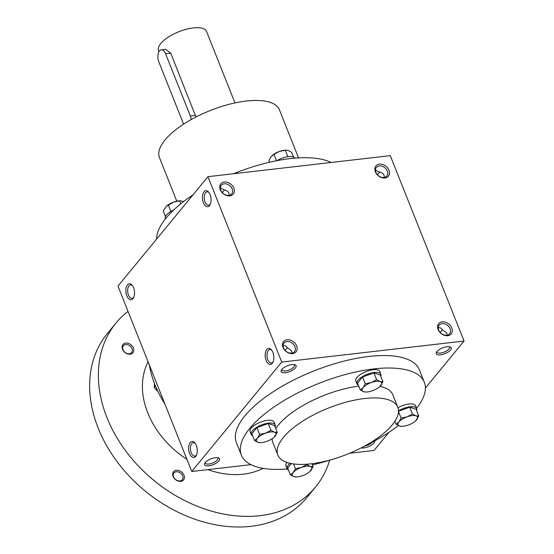 <?xml version="1.0" encoding="UTF-8"?>
<svg xmlns="http://www.w3.org/2000/svg" width="554" height="554" viewBox="0 0 554 554"><rect width="100%" height="100%" fill="white"/><g stroke="black" fill="none" stroke-linecap="round" stroke-linejoin="round"><path stroke-width="0.83" d="M379.324 165.923A6.759 5.111 39.4 0 0 376.408 167.426A6.759 5.111 39.4 0 0 378.389 175.666A6.759 5.111 39.4 0 0 386.851 176.013A6.759 5.111 39.4 0 0 386.332 169.295A6.759 5.111 39.4 0 0 379.324 165.923M384.234 177.467C384.434 174.621 382.973 172.883 379.85 172.239L375.487 170.092M379.663 171.955L377.406 174.725M372.288 442.237A6.759 2.611 -21.7 0 1 365.038 445.963M374.698 440.922A8.068 3.116 -21.7 0 1 371.602 445.077A8.068 3.116 -21.7 0 1 363.819 447.937A8.068 3.116 -21.7 0 1 361.222 447.874M438.249 327.823C440.008 327.442 441.462 328.155 442.618 329.969L446.739 332.871L447.002 335.198M440.174 332.455L442.431 329.678M449.183 346.672A6.759 2.611 -21.7 0 1 449.571 347.157A6.759 2.611 -21.7 0 1 447.043 350.654A6.759 2.611 -21.7 0 1 440.472 353.078A6.759 2.611 -21.7 0 1 437.009 352.157A6.759 2.611 -21.7 0 1 436.954 351.541M440.375 354.865A8.068 3.116 -21.7 0 1 436.441 352.282A8.068 3.116 -21.7 0 1 442.584 347.891A8.068 3.116 -21.7 0 1 450.063 346.859A8.068 3.116 -21.7 0 1 449.426 351.091A8.068 3.116 -21.7 0 1 440.375 354.865M217.514 457.632A6.759 2.611 -21.7 0 1 217.902 458.116A6.759 2.611 -21.7 0 1 215.374 461.614A6.759 2.611 -21.7 0 1 208.81 464.037A6.759 2.611 -21.7 0 1 205.34 463.116A6.759 2.611 -21.7 0 1 205.285 462.5M208.706 465.824A8.068 3.116 -21.7 0 1 204.772 463.241A8.068 3.116 -21.7 0 1 210.915 458.851A8.068 3.116 -21.7 0 1 218.394 457.819A8.068 3.116 -21.7 0 1 217.757 462.05A8.068 3.116 -21.7 0 1 208.706 465.824M283.142 345.71C284.894 345.329 286.349 346.042 287.505 347.857L291.626 350.758L291.889 353.085M285.068 350.343L287.318 347.573M294.077 364.56A6.759 2.611 -21.7 0 1 294.458 365.051A6.759 2.611 -21.7 0 1 291.93 368.542A6.759 2.611 -21.7 0 1 285.365 370.965A6.759 2.611 -21.7 0 1 281.896 370.044A6.759 2.611 -21.7 0 1 281.841 369.428M285.268 372.752A8.068 3.116 -21.7 0 1 281.328 370.169A8.068 3.116 -21.7 0 1 287.471 365.779A8.068 3.116 -21.7 0 1 294.95 364.747A8.068 3.116 -21.7 0 1 294.312 368.978A8.068 3.116 -21.7 0 1 285.268 372.752M229.127 195.361C229.328 192.515 227.867 190.77 224.737 190.126L220.374 187.986M224.557 189.842L222.299 192.619M241.371 455.118L236.413 442.667A98.46 37.997 -21.7 0 1 273.198 391.754A98.46 37.997 -21.7 0 1 368.867 356.457A98.46 37.997 -21.7 0 1 419.385 369.857L424.336 382.308A98.46 37.997 158.3 0 0 373.818 368.916A98.46 37.997 158.3 0 0 278.15 404.212A98.46 37.997 158.3 0 0 241.371 455.118A98.46 37.997 158.3 0 0 287.173 468.982M464.058 341.049L281.73 362.074L207.951 176.678L390.279 155.653L464.058 341.049L425.41 388.029M250.962 464.647L191.746 471.475L281.73 362.074M389.04 432.245L374.068 450.45L349.588 453.269M191.746 471.475L117.967 286.079L207.951 176.678M203.387 202.757A8.068 4.273 -96.6 0 0 210.111 204.641A8.068 4.273 -96.6 0 0 208.664 192.106A8.068 4.273 -96.6 0 0 203.346 192.778A8.068 4.273 -96.6 0 0 203.387 202.757M272.866 352.323A8.068 4.273 83.4 0 1 272.88 362.364A8.068 4.273 83.4 0 1 267.028 362.219A8.068 4.273 83.4 0 1 265.775 351.312A8.068 4.273 83.4 0 1 271.432 349.83A8.068 4.273 83.4 0 1 272.866 352.323M126.831 295.829A8.068 4.273 -96.6 0 0 133.556 297.713A8.068 4.273 -96.6 0 0 132.108 285.178A8.068 4.273 -96.6 0 0 126.79 285.85A8.068 4.273 -96.6 0 0 126.831 295.829M196.31 445.395A8.068 4.273 83.4 0 1 196.324 455.436A8.068 4.273 83.4 0 1 190.472 455.291A8.068 4.273 83.4 0 1 189.219 444.384A8.068 4.273 83.4 0 1 194.876 442.902A8.068 4.273 83.4 0 1 196.31 445.395M224.315 182.024A8.068 6.101 39.4 0 0 222.549 193.083A8.068 6.101 39.4 0 0 234.335 191.726A8.068 6.101 39.4 0 0 224.315 182.024M292.588 353.591A8.068 6.101 -140.6 0 1 282.568 343.889A8.068 6.101 -140.6 0 1 294.347 342.531A8.068 6.101 -140.6 0 1 292.588 353.591M379.421 164.136A8.068 6.101 39.4 0 0 377.662 175.196A8.068 6.101 39.4 0 0 389.441 173.831A8.068 6.101 39.4 0 0 379.421 164.136M447.694 335.703A8.068 6.101 -140.6 0 1 437.674 326.001A8.068 6.101 -140.6 0 1 449.46 324.644A8.068 6.101 -140.6 0 1 447.694 335.703M312.408 464.903A98.46 37.997 158.3 0 0 330.586 459.875M362.78 447.064A98.46 37.997 158.3 0 0 398.388 425.576M416.587 408.236A98.46 37.997 158.3 0 0 424.336 382.308M358.736 386.173A64.562 24.916 158.3 0 0 275.774 428.588M272.159 438.733A64.562 24.916 158.3 0 0 272.866 442.584L277.824 455.042A64.562 24.916 158.3 0 0 347.026 454.315A64.562 24.916 158.3 0 0 397.8 407.294A64.562 24.916 158.3 0 0 364.671 398.513A64.562 24.916 158.3 0 0 301.937 421.656A64.562 24.916 158.3 0 0 277.824 455.042M397.8 407.294L392.848 394.843A64.562 24.916 158.3 0 0 380.002 386.422M298.551 157.883L279.424 109.824A64.562 24.916 158.3 0 0 246.295 101.043A64.562 24.916 158.3 0 0 183.561 124.186A64.562 24.916 158.3 0 0 159.441 157.571L176.802 201.199M331.063 162.481A98.46 37.997 158.3 0 0 290.13 158.61A98.46 37.997 158.3 0 0 233.587 173.721M192.979 194.883A98.46 37.997 158.3 0 0 156.609 239.099M196.594 454.834A6.759 3.58 83.4 0 1 194.835 456.067A6.759 3.58 83.4 0 1 190.507 449.758A6.759 3.58 83.4 0 1 193.284 442.632A6.759 3.58 83.4 0 1 195.278 443.429M132.51 285.705A6.759 3.58 -96.6 0 0 130.515 284.908A6.759 3.58 -96.6 0 0 128.48 295.04A6.759 3.58 -96.6 0 0 132.067 298.336A6.759 3.58 -96.6 0 0 133.826 297.103M273.15 361.762A6.759 3.58 83.4 0 1 271.391 362.995A6.759 3.58 83.4 0 1 267.063 356.686A6.759 3.58 83.4 0 1 269.84 349.56A6.759 3.58 83.4 0 1 271.834 350.363M209.073 192.633A6.759 3.58 -96.6 0 0 207.071 191.836A6.759 3.58 -96.6 0 0 205.035 201.968A6.759 3.58 -96.6 0 0 208.623 205.264A6.759 3.58 -96.6 0 0 210.382 204.031M446.704 335.239A6.759 5.111 -140.6 0 1 439.696 331.867A6.759 5.111 -140.6 0 1 439.177 325.15A6.759 5.111 -140.6 0 1 447.646 325.503A6.759 5.111 -140.6 0 1 449.619 333.737A6.759 5.111 -140.6 0 1 446.704 335.239M291.591 353.127A6.759 5.111 -140.6 0 1 284.583 349.754A6.759 5.111 -140.6 0 1 284.063 343.037A6.759 5.111 -140.6 0 1 292.533 343.39A6.759 5.111 -140.6 0 1 294.506 351.631A6.759 5.111 -140.6 0 1 291.591 353.127M224.218 183.81A6.759 5.111 39.4 0 0 221.302 185.313A6.759 5.111 39.4 0 0 223.276 193.554A6.759 5.111 39.4 0 0 231.738 193.9A6.759 5.111 39.4 0 0 231.226 187.19A6.759 5.111 39.4 0 0 224.218 183.81M164.877 403.956A101.694 76.847 -140.6 0 1 149.331 364.899M263.032 468.352A80.704 60.988 -140.6 0 1 243.324 474.182A80.704 60.988 -140.6 0 1 207.771 469.626M186.899 459.301A80.704 60.988 -140.6 0 1 148.119 361.845M329.672 460.166A129.13 97.587 -140.6 0 1 315.524 487.035A129.13 97.587 -140.6 0 1 259.847 515.684A129.13 97.587 -140.6 0 1 125.952 451.233A129.13 97.587 -140.6 0 1 116.07 322.968A129.13 97.587 -140.6 0 1 128.029 311.376M180.77 481.343A6.454 4.882 -140.6 0 1 172.751 473.58A6.454 4.882 -140.6 0 1 182.176 472.493A6.454 4.882 -140.6 0 1 180.77 481.343M130.155 354.158A6.454 4.882 -140.6 0 1 122.136 346.395A6.454 4.882 -140.6 0 1 131.568 345.308A6.454 4.882 -140.6 0 1 130.155 354.158M315.524 487.035L306.791 497.644A129.13 97.587 -140.6 0 1 251.114 526.3A129.13 97.587 -140.6 0 1 117.226 461.849A129.13 97.587 -140.6 0 1 107.338 333.584L116.07 322.968M129.331 353.771A5.367 4.051 -140.6 0 1 123.771 351.098A5.367 4.051 -140.6 0 1 123.355 345.765A5.367 4.051 -140.6 0 1 130.072 346.042A5.367 4.051 -140.6 0 1 131.644 352.579A5.367 4.051 -140.6 0 1 129.331 353.771M179.939 480.955A5.367 4.051 -140.6 0 1 174.378 478.275A5.367 4.051 -140.6 0 1 173.97 472.95A5.367 4.051 -140.6 0 1 180.687 473.227A5.367 4.051 -140.6 0 1 182.252 479.764A5.367 4.051 -140.6 0 1 179.939 480.955M157.246 390.986L154.206 387.391L154.552 383.728M154.206 387.391L155.425 385.909M277.277 432.362L274.569 425.555L268.247 423.512L256.883 427.598L259.591 434.405L265.588 433.166A10.491 4.051 158.3 0 0 257.388 438.269A10.491 4.051 158.3 0 0 258.032 442.355A10.491 4.051 158.3 0 0 260.602 442.653A10.491 4.051 158.3 0 0 266.876 441.337A10.491 4.051 158.3 0 0 274.036 437.3A10.491 4.051 158.3 0 0 275.075 436.233A10.491 4.051 158.3 0 0 274.438 432.148A10.491 4.051 158.3 0 0 265.588 433.166L270.954 430.32L274.438 432.148L277.277 432.362L274.036 437.3M260.602 442.653L258.032 442.355L254.549 440.534L257.388 438.269L259.591 434.405M275.075 426.822A12.915 4.986 158.3 0 0 275.2 424.87L274.098 422.1A12.915 4.986 158.3 0 0 267.478 420.341A12.915 4.986 158.3 0 0 254.93 424.973A12.915 4.986 158.3 0 0 250.103 431.649L251.204 434.419A12.915 4.986 158.3 0 0 252.645 435.749M275.2 424.87A12.915 4.986 158.3 0 0 268.579 423.111A12.915 4.986 158.3 0 0 256.031 427.736A12.915 4.986 158.3 0 0 251.204 434.419M256.883 427.598L251.841 433.727L254.549 440.534M268.247 423.512L270.954 430.32M293.53 463.947L295.421 468.698L301.424 467.458A10.491 4.051 158.3 0 0 293.218 472.562A10.491 4.051 158.3 0 0 293.862 476.648A10.491 4.051 158.3 0 0 296.432 476.946A10.491 4.051 158.3 0 0 302.706 475.63A10.491 4.051 158.3 0 0 309.866 471.599A10.491 4.051 158.3 0 0 310.905 470.526A10.491 4.051 158.3 0 0 310.268 466.44A10.491 4.051 158.3 0 0 301.424 467.458L306.784 464.612L310.268 466.44L313.107 466.655L309.866 471.599M296.432 476.946L293.862 476.648L290.379 474.826L293.218 472.562L295.421 468.698M287.007 462.479A12.915 4.986 158.3 0 0 285.933 465.942L287.041 468.712A12.915 4.986 158.3 0 0 288.475 470.041M290.067 463.331A12.915 4.986 158.3 0 0 287.041 468.712M291.314 463.587L287.671 468.019L290.379 474.826M306.632 464.224L306.784 464.612M311.937 463.705L313.107 466.655M398.492 411.553L401.096 418.083L407.093 416.843A10.491 4.051 158.3 0 0 398.894 421.954A10.491 4.051 158.3 0 0 399.538 426.04A10.491 4.051 158.3 0 0 402.1 426.331A10.491 4.051 158.3 0 0 408.381 425.015A10.491 4.051 158.3 0 0 415.542 420.985A10.491 4.051 158.3 0 0 416.58 419.911A10.491 4.051 158.3 0 0 415.936 415.825A10.491 4.051 158.3 0 0 407.093 416.843L412.46 413.997L415.936 415.825L418.782 416.047L415.542 420.985M402.1 426.331L399.538 426.04L396.055 424.212L398.894 421.954L401.096 418.083M416.58 410.507A12.915 4.986 158.3 0 0 416.705 408.547L415.604 405.777A12.915 4.986 158.3 0 0 408.977 404.025A12.915 4.986 158.3 0 0 397.959 407.73M416.705 408.547A12.915 4.986 158.3 0 0 410.078 406.788A12.915 4.986 158.3 0 0 398.499 410.819M418.782 416.047L416.075 409.24L409.752 407.197L398.499 411.234M394.891 421.289L396.055 424.212M409.752 407.197L412.46 413.997M382.952 381.748L380.245 374.947L373.915 372.897L362.551 376.983L365.259 383.79L371.263 382.551A10.491 4.051 158.3 0 0 363.064 387.655A10.491 4.051 158.3 0 0 363.701 391.74A10.491 4.051 158.3 0 0 366.27 392.038A10.491 4.051 158.3 0 0 372.544 390.722A10.491 4.051 158.3 0 0 379.712 386.692A10.491 4.051 158.3 0 0 380.75 385.619A10.491 4.051 158.3 0 0 380.106 381.533A10.491 4.051 158.3 0 0 371.263 382.551L376.623 379.705L380.106 381.533L382.952 381.748L379.712 386.692M366.27 392.038L363.701 391.74L360.225 389.919L363.064 387.655L365.259 383.79M380.743 376.214A12.915 4.986 158.3 0 0 380.875 374.255L379.774 371.485A12.915 4.986 158.3 0 0 373.147 369.733A12.915 4.986 158.3 0 0 360.599 374.359A12.915 4.986 158.3 0 0 355.779 381.034L356.88 383.804A12.915 4.986 158.3 0 0 358.32 385.134M380.875 374.255A12.915 4.986 158.3 0 0 374.248 372.496A12.915 4.986 158.3 0 0 361.7 377.129A12.915 4.986 158.3 0 0 356.88 383.804M362.551 376.983L357.51 383.112L360.225 389.919M373.915 372.897L376.623 379.705M165.445 216.621L163.243 211.081L166.366 206.247L173.644 202.106A10.491 4.051 -21.7 0 1 179.918 200.797L173.644 202.106A10.491 4.051 -21.7 0 0 166.484 206.143L166.366 206.247M165.438 218.885L165.314 218.581A12.915 4.986 -21.7 0 1 173.783 209.897M183.63 201.552L180.493 200.783M180.805 203.782L179.641 200.873M170.861 211.448L168.278 204.952M269.611 162.225L268.912 160.466L271.114 156.602L273.953 154.344L279.313 151.498A10.491 4.051 -21.7 0 1 285.594 150.182L279.313 151.498A10.491 4.051 -21.7 0 0 272.152 155.529L272.035 155.632M276.765 160.695A12.915 4.986 -21.7 0 1 288.357 156.657A12.915 4.986 -21.7 0 1 294.846 158.139M293.544 157.08L291.639 152.302L288.156 150.473L286.162 150.169M287.886 156.72L285.317 150.259M276.501 160.75L273.953 154.344M191.213 119.567A8.068 4.273 -96.6 0 0 190.334 115.994L165.556 53.738A8.068 4.273 -96.6 0 0 161.276 49.798A8.068 4.273 -96.6 0 0 158.839 61.903L183.616 124.151M161.276 49.798L165.577 49.306L170.729 53.136L165.556 53.738M195.971 117.019L170.729 53.136M158.97 51.598L158.548 50.553A25.823 9.965 -21.7 0 1 178.859 31.737A25.823 9.965 -21.7 0 1 206.538 31.453L234.986 102.933M195.507 115.398L190.334 115.994"/></g></svg>
